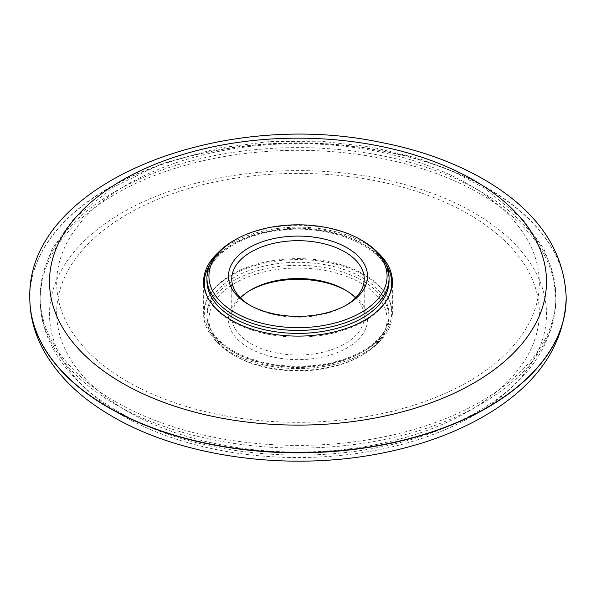 <?xml version="1.0" encoding="UTF-8"?>
<svg xmlns="http://www.w3.org/2000/svg" width="596" height="596" viewBox="0 0 596 596"><rect width="100%" height="100%" fill="white"/><g stroke="black" fill="none" stroke-linecap="round" stroke-linejoin="round"><path stroke-width="0.45" stroke-dasharray="2.98 2.23" d="M377.968 252.711A94.369 54.482 0 0 0 218.032 252.711M231.27 352.601A94.369 54.482 0 0 0 334.11 364.417A94.369 54.482 0 0 0 392.369 314.077A94.369 54.482 0 0 0 298 259.595A94.369 54.482 0 0 0 203.631 314.077A94.369 54.482 0 0 0 231.27 352.601M233.61 240.68A91.054 52.567 180 0 1 362.39 240.68M346.276 290.595A69.531 40.148 180 0 1 347.475 291.28A69.531 40.148 180 0 1 347.014 347.96A69.531 40.148 180 0 1 248.83 347.87A69.531 40.148 180 0 1 248.525 291.28A69.531 40.148 180 0 1 249.724 290.595M233.61 355.037L235.018 355.849A89.072 51.42 180 0 1 235.018 283.122A89.072 51.42 180 0 1 360.982 283.122A89.072 51.42 180 0 1 360.982 355.849A89.072 51.42 180 0 1 235.018 355.849L233.617 355.037A91.054 52.567 180 0 1 233.61 355.037A91.054 52.567 180 0 1 206.946 317.862A91.054 52.567 180 0 1 298 265.295A91.054 52.567 180 0 1 389.054 317.862A91.054 52.567 180 0 1 362.39 355.037A91.054 52.567 180 0 1 233.617 355.037M355.566 297.858A66.245 38.248 180 0 1 364.245 316.781A66.245 38.248 180 0 1 323.352 352.117A66.245 38.248 180 0 1 251.162 343.825A66.245 38.248 180 0 1 231.755 316.781A66.245 38.248 180 0 1 240.434 297.858M346.276 305.122A66.245 38.248 180 0 1 345.129 305.808A66.245 38.248 180 0 1 251.162 305.979A66.245 38.248 180 0 1 250.871 305.808A66.245 38.248 180 0 1 249.724 305.122M566.2 297.858A268.2 154.841 0 0 0 298 143.152A268.2 154.841 0 0 0 29.8 297.858M122.284 415.524A248.502 143.472 0 0 0 538.032 351.215A248.502 143.472 0 0 0 233.684 175.5A248.502 143.472 0 0 0 122.284 415.524M566.2 297.724A268.2 154.841 0 0 0 298 142.876A268.2 154.841 0 0 0 29.8 297.724M206.946 280.828A91.054 52.567 180 0 1 298 228.253A91.054 52.567 180 0 1 389.054 280.828C391.55 250.082 332.516 222.085 277.386 230.719C236.552 235.644 205.963 258.44 206.946 280.828M388.19 297.665A93.706 54.102 180 0 1 231.74 321.244A93.706 54.102 180 0 1 207.81 297.665M209.911 264.542A93.706 54.102 180 0 1 298 228.886A93.706 54.102 180 0 1 386.089 264.542M127.358 381.507A241.328 139.33 180 0 1 235.539 148.411A241.328 139.33 180 0 1 531.103 319.046A241.328 139.33 180 0 1 127.358 381.507M115.654 401.786A257.882 148.888 180 0 1 40.118 296.503A257.882 148.888 180 0 1 298 147.622A257.882 148.888 180 0 1 555.882 296.503A257.882 148.888 180 0 1 396.69 434.059A257.882 148.888 180 0 1 115.654 401.786M115.654 404.49A257.882 148.888 180 0 1 40.118 299.207A257.882 148.888 180 0 1 298 150.326A257.882 148.888 180 0 1 555.882 299.207A257.882 148.888 180 0 1 396.69 436.764A257.882 148.888 180 0 1 115.654 404.49M233.617 352.065A91.054 52.567 180 0 1 206.946 314.889A91.054 52.567 180 0 1 298 262.322A91.054 52.567 180 0 1 389.054 314.889A91.054 52.567 180 0 1 332.844 363.456A91.054 52.567 180 0 1 233.617 352.065M231.74 350.984A93.706 54.102 180 0 1 273.75 260.474A93.706 54.102 180 0 1 388.51 326.727A93.706 54.102 180 0 1 231.74 350.984M127.358 411.247A241.328 139.33 180 0 1 235.539 178.144A241.328 139.33 180 0 1 531.103 348.787A241.328 139.33 180 0 1 127.358 411.247M392.369 314.077L392.369 281.64M203.631 314.077L203.631 281.64M40.118 296.503L43.15 272.335L52.061 249.031L73.047 219.552L112.86 187.368L161.933 163.714L218.993 147.987L269.317 141.572L320.79 141.222L371.345 146.944L418.995 158.543L453.563 171.708L484.272 188.068L522.677 219.254L543.887 248.934L552.835 272.283L555.882 299.207C554.176 342.871 529.933 379.257 483.14 408.349C453.087 426.758 417.707 439.885 377.007 447.73C288.643 465.111 185.684 451.187 119.081 412.067C88.431 394.41 66.231 372.887 52.485 347.498C44.313 332.009 40.185 315.91 40.118 299.207L40.118 296.503M360.982 355.849L362.39 355.037M389.054 317.862L389.054 314.889C388.942 327.055 381.805 338.066 367.635 347.922C354.553 356.594 338.215 362.286 318.614 364.99C285.767 368.723 257.248 364.007 233.066 350.85C215.849 340.487 207.14 328.5 206.946 314.889L206.946 317.862M250.871 289.909L248.525 291.28M345.129 289.909L347.475 291.28M231.755 278.935L231.755 316.781M364.245 278.935L364.245 316.781M345.129 305.808L347.475 304.437M250.871 305.808L248.525 304.437"/><path stroke-width="0.89" d="M218.032 252.711A94.369 54.482 0 0 0 203.631 281.64A94.369 54.482 0 0 0 231.27 320.164A94.369 54.482 0 0 0 334.11 331.972A94.369 54.482 0 0 0 392.369 281.64A94.369 54.482 0 0 0 377.968 252.711M235.018 312.595A89.072 51.42 180 0 1 235.018 239.868A89.072 51.42 180 0 1 360.982 239.868A89.072 51.42 180 0 1 360.982 312.595A89.072 51.42 180 0 1 235.018 312.595M248.83 304.616A69.531 40.148 180 0 1 248.525 304.437A69.531 40.148 180 0 1 248.934 247.787A69.531 40.148 180 0 1 347.066 247.787A69.531 40.148 180 0 1 347.475 304.437A69.531 40.148 180 0 1 248.83 304.616M360.982 239.868L362.39 240.68A91.054 52.567 180 0 1 389.054 277.855A91.054 52.567 180 0 1 332.844 326.422A91.054 52.567 180 0 1 233.617 315.023A91.054 52.567 180 0 1 206.946 277.855A91.054 52.567 180 0 1 233.61 240.68L235.018 239.868M249.724 290.595A69.531 40.148 180 0 1 346.276 290.595M240.434 297.858A66.245 38.248 180 0 1 250.871 289.909A66.245 38.248 180 0 1 345.129 289.909A66.245 38.248 180 0 1 355.566 297.858M249.724 305.122A66.245 38.248 180 0 1 231.755 278.935A66.245 38.248 180 0 1 298 240.687A66.245 38.248 180 0 1 364.245 278.935A66.245 38.248 180 0 1 346.276 305.122M29.8 297.858A268.2 154.841 0 0 0 29.8 297.993A268.2 154.841 0 0 0 108.353 407.485A268.2 154.841 0 0 0 400.639 441.047A268.2 154.841 0 0 0 566.2 297.993A268.2 154.841 0 0 0 566.2 297.858M108.353 407.217A268.2 154.841 0 0 0 400.639 440.779A268.2 154.841 0 0 0 566.2 297.724C564.315 251.616 538.926 213.405 490.039 183.084C458.786 163.945 422.057 150.311 379.853 142.183C218.702 108.494 26.745 183.553 29.8 297.724A268.2 154.841 0 0 0 108.353 407.217M122.284 383.086A248.502 143.472 0 0 0 538.032 318.771A248.502 143.472 0 0 0 233.684 143.055A248.502 143.472 0 0 0 122.284 383.086M389.054 277.855L389.054 280.828A91.054 52.567 180 0 1 332.844 329.394A91.054 52.567 180 0 1 233.617 317.996A91.054 52.567 180 0 1 206.946 280.828L206.946 277.855M207.81 297.665A93.706 54.102 180 0 1 209.911 264.542M386.089 264.542A93.706 54.102 180 0 1 388.19 297.665M566.2 297.724L566.2 297.993C564.315 344.101 538.926 382.312 490.039 412.633C458.786 431.772 422.057 445.406 379.853 453.534C288.255 471.54 181.668 457.147 112.435 416.5C80.602 398.188 57.447 375.756 42.972 349.204C34.27 332.814 29.882 315.746 29.8 297.993L29.8 297.724"/></g></svg>
